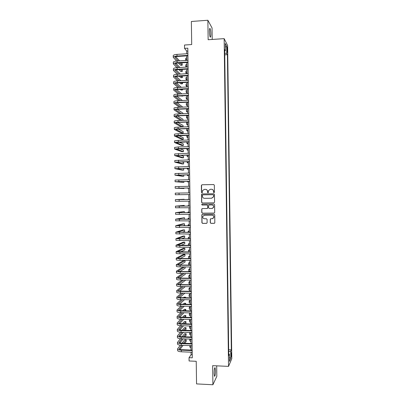 <?xml version="1.0" encoding="UTF-8"?>
<svg xmlns="http://www.w3.org/2000/svg" width="405" height="405" viewBox="0 0 405 405"><rect width="100%" height="100%" fill="white"/><g stroke="black" fill="none" stroke-linecap="round" stroke-linejoin="round"><path stroke-width="0.61" d="M213.982 192.684L214.432 192.218L214.336 185.206L213.673 184.558L202.009 184.761L201.376 185.429L201.472 192.41L201.933 192.861L202.338 192.593L202.551 190.583L204.403 189.358L205.37 189.343C206.626 189.449 207.33 190.137 207.471 191.413L207.487 192.319L207.942 192.775L208.357 192.491L208.545 190.547L210.423 189.262L211.4 189.246C212.66 189.353 213.364 190.046 213.506 191.322L213.521 192.228L213.982 192.684M215.47 370.626L215.111 367.775C214.523 367.603 214.194 369.481 214.113 373.41L214.473 376.265C215.065 376.407 215.394 374.529 215.47 370.626M210.843 34.055C210.772 31.484 210.519 29.666 210.089 28.598C209.643 27.996 209.41 28.973 209.4 31.524C209.476 34.116 209.729 35.934 210.16 36.987C210.605 37.574 210.833 36.597 210.843 34.055M231.503 354.097L231.346 352.633L231.113 356.8L231.503 354.097M210.271 222.699L210.929 223.357L214.21 223.342L214.817 222.897L214.741 214.908L214.083 214.255L202.429 214.341L201.837 214.741L201.903 222.735L202.556 223.388L206.494 223.373L207.132 222.715L207.087 219.399L206.428 218.746L204.474 218.756C203.102 218.523 202.556 217.718 202.844 216.336L204.424 215.242L212.098 215.192C213.44 215.404 213.992 216.184 213.764 217.536L212.144 218.71L210.863 218.72L210.261 219.151L210.271 222.699L211.04 223.317L214.463 223.287M212.21 39.452L212.053 27.96L207.871 20.25L191.368 21.48L191.702 44.545L184.503 45.026L184.553 48.382L187.819 48.17L192.284 357.817L189.039 357.681L189.089 360.976L196.233 361.29L196.552 383.905L212.909 384.75L216.827 376.326L216.685 365.847M207.871 20.25L208.14 39.725L224.152 38.642L228.531 366.378L212.645 365.664L212.909 384.75M213.926 202.854L214.569 202.191L214.463 194.41L213.799 193.757L202.141 193.924L201.563 194.309L201.614 202.338L202.267 202.986L214.042 202.844L202.267 202.986M214.599 204.662L214.706 212.438L214.068 213.101L202.409 213.192L201.756 212.539L201.761 208.965L202.348 208.565L207.061 208.524L207.699 207.861L207.669 205.654L207.011 205.006L202.105 205.057L201.68 204.414L202.09 204.135L213.941 204.009L214.599 204.662M226.891 48.514L227.2 52.493L227.453 49.602L227.159 47.061L226.891 48.514M224.152 38.642L227.63 45.568L231.781 358.724L228.531 366.378M228.678 349.768L231.321 349.874L227.407 54.665L226.77 53.475L224.719 53.116M231.321 349.874L230.723 351.201L230.82 358.319L229.483 361.417L229.387 354.162L228.754 355.565L224.674 49.562L225.347 50.817L225.246 43.436L226.673 46.231L226.77 53.475M191.059 352.183L191.094 354.694L189.039 357.681M184.553 48.382L186.705 51.045L186.745 53.769M186.776 55.88L186.842 60.421M186.872 62.512L186.938 67.068M186.968 69.139L187.034 73.715M187.064 75.76L187.13 80.362M187.161 82.382L187.226 86.999M187.252 89.004L187.323 93.641M187.348 95.62L187.419 100.273M187.444 102.232L187.515 106.91M187.54 108.844L187.611 113.542M187.636 115.45L187.702 120.169M187.733 122.057L187.798 126.795M187.829 128.663L187.895 133.417M187.925 135.265L187.991 140.039M188.016 141.861L188.087 146.656M188.112 148.458L188.183 153.272M188.209 155.049L188.279 159.884M188.305 161.641L188.376 166.49M188.401 168.232L188.472 173.102M188.492 174.818L188.563 179.704M188.588 181.399L188.659 186.31M188.684 187.981L188.755 192.907M188.781 194.562L188.852 199.493M188.877 201.153L188.948 206.064M188.968 207.75L189.039 212.635M189.064 214.341L189.135 219.206M189.16 220.927L189.231 225.772M189.256 227.519L189.327 232.338M189.353 234.1L189.418 238.899M189.444 240.681L189.515 245.455M189.54 247.263L189.611 252.011M189.636 253.839L189.707 258.567M189.732 260.41L189.798 265.118M189.829 266.981L189.894 271.664M189.92 273.552L189.991 278.21M190.016 280.118L190.082 284.755M190.112 286.684L190.178 291.296M190.208 293.245L190.274 297.837M190.299 299.801L190.365 304.373M190.396 306.357L190.461 310.903M190.492 312.913L190.558 317.434M190.583 319.464L190.649 323.965M190.679 326.015L190.745 330.49M190.775 332.561L190.836 337.016M190.866 339.101L190.932 343.536M190.963 345.642L191.028 350.057M187.859 50.974L186.705 51.045M192.238 354.74L191.094 354.694M224.74 54.832L227.407 54.665M224.694 51.076L225.347 50.817M229.387 354.162L228.734 353.904M228.703 351.656L230.723 351.201M225.296 47.208L226.673 46.231M230.82 358.319L229.432 357.428M214.027 192.684L213.617 191.327C213.486 190.082 212.807 189.393 211.587 189.251M205.553 189.348C206.778 189.479 207.456 190.173 207.588 191.418L207.993 192.77M213.805 184.569L202.135 184.771L201.563 185.146L201.599 192.41L201.984 192.856M213.84 193.757L202.262 193.924L201.685 194.309L201.741 202.328L202.394 202.976M213.562 195.149L213.101 194.694L202.864 194.835L202.454 195.109L202.429 196.253C202.571 197.524 203.269 198.217 204.525 198.328L211.521 198.237L213.435 196.891L213.673 195.144L213.101 194.694M211.658 198.232L213.546 196.886L213.572 196.101M213.673 195.144L213.683 196.101M202.318 208.565L201.837 209.208L201.882 212.519L202.535 213.167L214.255 213.07M207.213 208.504L207.775 208.089L207.785 205.639L207.132 204.991L202.105 205.057M202.11 204.135L201.806 204.398L202.227 205.041M211.972 208.479L213.582 207.325C213.83 205.958 213.278 205.168 211.921 204.955L209.213 204.981L208.621 205.396L208.605 207.851L209.263 208.504L211.972 208.479M212.296 208.443L213.693 207.304C213.941 205.942 213.389 205.153 212.038 204.94L211.921 204.955M209.329 204.97L212.038 204.94M210.757 218.73L210.342 219.348L210.387 222.664M212.655 218.629L213.875 217.505C214.103 216.159 213.546 215.374 212.21 215.166L212.098 215.192M204.13 215.273L212.21 215.166M202.363 214.341L201.918 214.974L202.024 222.699L202.677 223.352L206.737 223.322M185.966 60.477L185.672 60.046L186.821 59.191M185.672 59.965L185.647 58.441L186.801 57.576M173.244 57.252L173.219 55.703C173.294 55.034 174.55 54.594 176.99 54.386L187.9 53.698M176.641 61.049L173.244 57.348C173.32 56.685 174.575 56.249 177.01 56.047L187.92 55.363M187.93 55.809L177.395 56.467C175.77 56.604 174.935 56.892 174.884 57.333L178.185 60.947M180.028 62.922L182.189 65.24L182.169 63.696L181.379 62.841M175.74 56.72L179.562 60.866M182.189 65.24L180.686 65.332L178.499 63.013M186.265 67.108L185.763 66.476L186.918 65.666M185.763 66.4L185.743 64.871L186.892 64.046M186.583 73.74L185.86 72.905L187.009 72.13M185.86 72.829L185.834 71.3L186.988 70.516M186.928 80.372L185.951 79.334L187.105 78.6M185.951 79.258L185.93 77.725L187.08 76.98M187.226 86.928L186.047 85.759L187.196 85.06M186.042 85.688L186.022 84.149L187.176 83.445M173.34 63.828L173.32 62.274C173.391 61.631 174.646 61.216 177.086 61.018L187.996 60.35M176.955 67.66L173.34 63.914C173.416 63.281 174.671 62.871 177.112 62.674L188.016 62.016M188.026 62.441L177.491 63.074C175.866 63.205 175.031 63.479 174.98 63.904L178.499 67.564M180.412 69.518L182.28 71.427L182.255 69.878L181.825 69.437M175.897 63.301L179.936 67.483M182.28 71.427L180.777 71.513L178.883 69.604M173.436 70.394L173.416 68.84C173.492 68.232 174.747 67.832 177.182 67.645L188.087 67.002M173.537 76.965L173.512 75.401C173.588 74.829 174.844 74.449 177.279 74.267L173.441 70.48C173.512 69.878 174.773 69.488 177.208 69.301L188.112 68.663M188.117 69.068L177.593 69.68C175.967 69.807 175.127 70.065 175.076 70.47L178.833 74.181M180.822 76.11L182.371 77.608L182.311 76.024M176.059 69.883L180.341 74.095M182.371 77.608L180.868 77.689L179.304 76.191M177.653 80.873L173.537 77.041C173.613 76.474 174.869 76.099 177.304 75.922L177.279 74.267L188.183 73.649M177.304 75.922L188.209 75.315M188.214 75.695L177.689 76.282C176.064 76.403 175.223 76.651 175.173 77.031L179.197 80.787M181.273 82.696L182.458 83.789L182.442 82.635M176.231 76.459L180.782 80.701M182.458 83.789L180.959 83.87L179.754 82.777M173.634 83.531L173.608 81.962C173.684 81.42 174.94 81.061 177.38 80.889L188.279 80.296M178.048 87.475L173.634 83.602C173.71 83.066 174.965 82.711 177.405 82.544L188.305 81.957M188.31 82.321L177.785 82.883C176.16 82.995 175.325 83.233 175.269 83.592L179.587 87.394M181.759 89.282L182.549 89.966L182.539 89.242M176.408 83.035L181.263 87.308M182.549 89.966L181.05 90.047L180.25 89.358M187.318 93.282L186.138 92.178L187.292 91.525M186.138 92.112L186.113 90.573L187.267 89.91M173.73 90.092L173.71 88.523C173.785 88.012 175.041 87.672 177.476 87.505L188.376 86.943M178.483 94.076L173.73 90.163C173.806 89.657 175.066 89.323 177.501 89.161L188.401 88.604M188.406 88.943L177.881 89.48C176.256 89.586 175.421 89.809 175.37 90.148L180.017 94.001M182.296 95.864L182.64 96.142L182.635 95.848M176.6 89.606L181.789 93.914M182.64 96.142L180.792 95.939M187.409 99.63L186.229 98.597L187.383 97.98M186.229 98.536L186.209 96.992L187.363 96.365M173.826 96.653L173.806 95.079C173.882 94.598 175.137 94.279 177.572 94.122L188.472 93.58M178.959 100.673L173.831 96.719C173.907 96.243 175.162 95.929 177.598 95.772L188.497 95.241M188.502 95.56L177.977 96.076C176.357 96.177 175.517 96.385 175.466 96.704L180.488 100.602M176.808 96.182L182.371 100.511M187.5 105.973L186.325 105.011L187.48 104.439M186.32 104.956L186.3 103.412L187.454 102.824M173.927 103.209L173.902 101.635C173.978 101.184 175.233 100.885 177.673 100.734L188.568 100.222M179.491 107.269L173.927 103.27C174.003 102.829 175.259 102.536 177.694 102.389L188.593 101.883M188.598 102.176L178.078 102.668C176.453 102.764 175.613 102.961 175.562 103.255L181.015 107.198M182.802 107.117L177.031 102.754M187.591 112.322L186.416 111.426L187.571 110.894M186.416 111.375L186.391 109.826L187.545 109.279M174.023 109.765L173.998 108.186C174.074 107.765 175.335 107.487 177.77 107.345L188.664 106.859M180.088 113.861L174.023 109.821C174.099 109.411 175.355 109.137 177.795 108.996L188.69 108.515M188.695 108.793L178.175 109.259C176.55 109.35 175.714 109.532 175.659 109.806L181.607 113.795M182.898 113.739L182.888 113.116L177.269 109.32M187.682 118.66L186.508 117.84L187.662 117.344M186.508 117.789L186.487 116.235L187.642 115.729M174.12 116.316L174.094 114.731C174.175 114.347 175.431 114.083 177.866 113.952L188.76 113.491M180.772 120.447L174.12 116.372C174.201 115.992 175.456 115.734 177.891 115.602L188.786 115.147M188.786 115.405L178.271 115.845L175.755 116.351L182.28 120.386M182.994 120.356L182.979 119.283L177.542 115.891M187.773 125.003L186.604 124.249L187.758 123.793M186.604 124.203L186.578 122.644L187.733 122.178M174.216 122.867L174.196 121.277C174.272 120.923 175.527 120.685 177.962 120.558L188.857 120.123M181.556 127.028L174.216 122.918C174.297 122.568 175.552 122.33 177.987 122.209L188.882 121.778M188.882 122.011L178.367 122.426L175.851 122.897L183.055 126.973M183.09 126.973L183.065 125.449L177.841 122.457M187.864 131.336L186.695 130.653L187.849 130.238M186.695 130.612L186.67 129.053L187.566 128.674M174.317 129.413L174.292 127.823C174.368 127.499 175.628 127.276 178.058 127.16L188.953 126.75M188.978 128.618L178.463 129.008L175.947 129.443L183.181 133.154L181.678 133.21L174.317 129.458C174.393 129.144 175.648 128.927 178.084 128.81L188.973 128.405M183.181 133.154L183.156 131.615L178.19 129.023M187.955 137.675L186.786 137.057L187.945 136.682M186.786 137.022L186.923 135.3M174.413 135.958L174.388 134.364C174.469 134.07 175.724 133.873 178.16 133.761L189.049 133.377M189.074 135.224L176.048 135.984L183.268 139.315L181.769 139.366L174.413 135.999C174.489 135.715 175.75 135.518 178.18 135.412L189.069 135.032M183.268 139.315L183.247 137.776L178.595 135.589M188.052 144.008L186.882 143.461L188.036 143.127M174.509 142.504L174.484 140.905L178.256 140.358L189.14 139.998M189.17 141.826L176.145 142.519L183.359 145.476L181.86 145.522L174.509 142.54L178.281 142.008L189.165 141.654M183.359 145.476L183.338 143.932L179.081 142.155M188.143 150.336L186.973 149.86L188.128 149.566M174.606 149.04L174.58 147.44L178.352 146.954L189.236 146.62M189.262 148.422L176.241 149.055L183.45 151.632L181.951 151.673L174.606 149.075L178.377 148.605L189.262 148.276M183.45 151.632L183.424 150.093L179.673 148.716M188.234 156.664L187.064 156.259L188.224 156.001M174.702 155.581L174.682 153.971L189.332 153.237M189.358 155.019L176.337 155.586L183.541 157.783L182.042 157.823L174.702 155.606L189.358 154.892M183.541 157.783L183.516 156.244L180.417 155.267M188.325 162.987L187.161 162.653L188.315 162.435M189.454 161.615L176.433 162.116L183.627 163.934L182.128 163.974L174.798 162.137L174.778 160.507L189.429 159.853M174.798 162.137L189.454 161.504M183.627 163.934L183.607 162.4L181.41 161.818M188.416 169.31L187.252 169.047L188.406 168.87M189.55 168.207L176.529 168.647L183.718 170.085L182.22 170.12L174.899 168.667L174.874 167.032L189.525 166.465M174.899 168.667L189.545 168.121M183.718 170.085L183.698 168.546L182.812 168.364M188.507 175.633L187.343 175.436L188.502 175.299M189.641 174.793L176.626 175.168L183.809 176.231L182.311 176.266L174.995 175.193L174.97 173.558L189.621 173.077M174.995 175.193L189.641 174.727M183.809 176.231L183.789 174.914M188.598 181.951L187.434 181.825L188.593 181.723M175.092 181.703L175.066 180.083L189.712 179.683M189.737 181.379L176.722 181.693L183.9 182.377L175.092 181.713L189.737 181.334M183.9 182.377L183.885 181.491M188.69 188.269L187.53 188.209L188.69 188.148M189.834 187.96L176.818 188.214L183.986 188.522L175.188 188.234L175.162 186.604L189.808 186.29M175.188 188.234L189.834 187.94M183.986 188.522L183.981 188.057M188.781 194.582L187.621 194.592L188.781 194.572M175.284 194.754L189.93 194.542L175.284 194.754L175.259 193.124L189.904 192.891M188.846 199.316L187.692 199.376L188.852 199.387M179.126 199.624L190.001 199.493L176.99 199.619L184.143 199.265L175.355 199.64L179.126 199.624L179.152 201.27L190.026 201.143M184.148 199.549L184.143 199.265M175.355 199.645L175.38 201.27L179.152 201.27M188.938 205.624L187.783 205.755L188.943 205.806M184.245 206.115L184.234 205.401L175.456 206.155L190.097 206.089M175.456 206.16L175.476 207.78L190.117 207.74M190.097 206.054L177.086 206.13L184.234 205.401M189.029 211.931L187.874 212.134L189.034 212.22M184.341 212.676L184.326 211.537L175.552 212.665L190.188 212.686M175.552 212.676L175.573 214.291L190.213 214.331M190.188 212.63L177.182 212.64L184.326 211.537M189.12 218.239L187.966 218.508L189.13 218.634M189.211 224.542L188.062 224.876L189.221 225.048M189.302 230.84L188.153 231.25L189.312 231.452M184.295 219.232L184.412 217.672L175.648 219.176L190.284 219.277M175.648 219.191L175.674 220.801L190.309 220.922M190.284 219.201L177.279 219.151L184.412 217.672M182.827 225.793L184.523 225.332L184.503 223.798L183.004 223.808L175.745 225.681L190.38 225.869M175.745 225.701L175.77 227.306L190.406 227.514M190.38 225.767L177.375 225.656L184.503 223.798M181.885 232.343L184.614 231.457L184.594 229.929L183.095 229.929L175.841 232.186L190.477 232.455M175.841 232.212L175.866 233.812L190.497 234.1M190.471 232.333L177.471 232.161L184.594 229.929M189.393 237.138L188.244 237.613L189.403 237.862M181.243 238.884L184.705 237.583L184.68 236.054L183.187 236.054L175.937 238.687L190.568 239.041M175.937 238.717L175.962 240.312L190.593 240.686M190.568 238.899L177.567 238.661L184.68 236.054M189.484 243.435L188.335 243.977L189.499 244.266M180.792 245.425L184.791 243.709L184.771 242.18L183.273 242.175L176.033 245.187L179.805 245.582L190.664 245.622M176.033 245.217L176.059 246.807L179.83 247.222L190.689 247.268M190.664 245.46L177.663 245.157L184.771 242.18M189.575 249.728L188.426 250.341L189.591 250.665M188.431 250.376L188.477 252.006M180.458 251.961L184.882 249.829L184.862 248.3L183.364 248.29L176.129 251.682C176.215 251.951 177.476 252.102 179.901 252.138L190.76 252.199M176.129 251.718L176.155 253.307C176.241 253.581 177.496 253.738 179.926 253.773L190.785 253.844M190.755 252.021L177.76 251.652L184.862 248.3M189.667 256.021L188.522 256.699L189.682 257.064M188.522 256.74L188.543 258.289L189.064 258.562M180.215 258.486L184.974 255.95L184.948 254.421L183.455 254.411L176.226 258.177C176.312 258.476 177.572 258.643 179.997 258.689L190.856 258.78M176.226 258.218L176.251 259.797C176.337 260.106 177.598 260.283 180.023 260.324L190.876 260.42M190.851 258.577L180.372 258.491L177.856 258.147L184.948 254.421M189.758 262.308L188.614 263.058L189.778 263.463M188.614 263.103L188.634 264.647L189.798 265.062M180.043 265.012L185.06 262.065L185.039 260.536L183.541 260.521L176.322 264.667C176.413 264.997 177.668 265.189 180.093 265.24L190.947 265.351M176.322 264.713L176.347 266.287C176.433 266.627 177.694 266.824 180.119 266.875L190.973 266.996M190.947 265.128L180.468 265.022L177.952 264.637L185.039 260.536M189.849 268.596L188.705 269.416L189.869 269.857M188.705 269.462L188.73 271.001L189.889 271.456M183.187 266.91L176.418 271.158C176.509 271.517 177.765 271.725 180.19 271.785L191.044 271.927M176.418 271.208L176.443 272.778C176.529 273.147 177.79 273.36 180.215 273.421L191.069 273.567M191.038 271.679L180.564 271.547L178.048 271.127L184.685 266.925M179.916 271.527L185.151 268.181L185.131 266.93M189.94 274.879L188.796 275.764L189.96 276.245M188.796 275.815L188.821 277.354L189.985 277.845M182.66 273.456L176.514 277.643C176.605 278.033 177.861 278.265 180.291 278.331L191.14 278.493M176.514 277.698L176.54 279.263C176.631 279.663 177.886 279.895 180.311 279.966L191.165 280.139M191.135 278.23L180.66 278.073L178.144 277.612L184.169 273.476M179.825 278.038L185.237 274.291L185.227 273.491M190.031 281.161L188.887 282.118L190.051 282.639M188.892 282.169L188.912 283.702L190.077 284.234M182.225 279.997L176.61 284.128C176.702 284.548 177.957 284.796 180.387 284.872L191.236 285.059M176.61 284.188L176.636 285.748C176.727 286.178 177.982 286.431 180.407 286.507L191.256 286.705M191.231 284.776L180.757 284.593C179.137 284.543 178.301 284.381 178.24 284.097L183.738 280.022M179.769 284.548L185.328 280.402L185.323 280.047M190.122 287.439L188.983 288.466L190.142 289.023M188.983 288.522L189.003 290.051L190.168 290.623M181.865 286.532L176.707 290.608C176.798 291.063 178.053 291.332 180.483 291.413L191.327 291.625M176.707 290.674L176.732 292.228C176.823 292.688 178.078 292.962 180.503 293.048L191.352 293.266M191.322 291.322L180.853 291.114C179.233 291.058 178.397 290.881 178.332 290.577L183.384 286.563M179.734 291.048L185.308 286.598M190.213 293.716L189.074 294.81L190.239 295.407M189.074 294.87L189.094 296.394L190.259 297.007M181.561 293.068L176.803 297.088C176.894 297.574 178.154 297.857 180.579 297.948L191.423 298.186M176.803 297.154L176.828 298.708C176.919 299.199 178.175 299.492 180.6 299.584L191.449 299.827M191.418 297.862L180.949 297.629C179.329 297.574 178.494 297.381 178.428 297.057L183.085 293.099M179.714 297.548L184.893 293.134M185.485 291.205L183.855 291.175M190.304 299.994L189.165 301.153L190.33 301.791M189.165 301.219L189.186 302.738L190.35 303.385M181.308 299.599L176.899 303.563C176.99 304.079 178.251 304.388 180.676 304.484L191.519 304.747M176.899 303.639L176.924 305.183C177.015 305.704 178.271 306.018 180.696 306.119L191.54 306.388M191.514 304.398L181.045 304.145C179.425 304.079 178.59 303.877 178.524 303.532L182.832 299.634M179.714 304.044L184.538 299.675M185.581 297.731L185.571 297.194L184.078 297.159L183.48 297.685M184.984 297.721L185.571 297.194M190.304 306.357L189.256 307.496L190.421 308.17M189.256 307.562L189.282 309.081L190.446 309.764M181.091 306.129L176.995 310.038C177.086 310.584 178.347 310.908 180.772 311.015L191.611 311.303M176.995 310.114L177.02 311.658C177.112 312.209 178.367 312.544 180.792 312.65L191.636 312.943M191.606 310.934L181.141 310.66C179.521 310.589 178.686 310.372 178.62 310.007L182.625 306.165M179.719 310.534L184.234 306.205M185.677 304.256L185.662 303.294L184.169 303.259L183.161 304.195M184.67 304.236L185.662 303.294M190.142 312.903L189.348 313.834L190.512 314.548M189.348 313.905L189.373 315.419L190.537 316.143M180.908 312.655L177.091 316.513C177.182 317.09 178.443 317.434 180.868 317.545L191.707 317.859M177.091 316.594L177.117 318.127C177.208 318.715 178.468 319.064 180.888 319.18L191.732 319.499M191.702 317.469L181.232 317.171C179.618 317.095 178.782 316.862 178.716 316.477L182.442 312.695M179.739 317.019L183.976 312.736M185.773 310.782L185.753 309.395L184.26 309.354L182.888 310.706M184.397 310.746L185.753 309.395M190.006 319.449L189.439 320.168L190.608 320.922M189.444 320.249L189.464 321.752L190.628 322.517M180.757 319.175L177.188 322.982C177.279 323.59 178.539 323.954 180.964 324.076L191.803 324.41M177.188 323.063L177.213 324.597C177.304 325.21 178.565 325.579 180.984 325.706L191.823 326.05M191.793 324L181.329 323.676C179.714 323.595 178.878 323.352 178.813 322.947L182.296 319.221M179.764 323.504L183.754 319.261M185.601 317.292L185.839 315.49L184.346 315.449L182.65 317.211M184.164 317.252L185.839 315.49M189.889 325.99L189.53 326.501L190.699 327.296M189.535 326.582L189.555 328.085L190.72 328.89M180.63 325.691L177.284 329.447C177.375 330.085 178.635 330.47 181.06 330.596L191.894 330.961M177.284 329.538L177.309 331.062C177.4 331.71 178.661 332.1 181.081 332.232L191.919 332.596M191.889 330.531L181.425 330.181C179.81 330.095 178.969 329.837 178.909 329.412L182.169 325.742M179.8 329.984L183.556 325.787M185.333 323.803L185.951 323.109L185.93 321.585L184.437 321.54L182.447 323.711M183.961 323.757L185.93 321.585M189.793 332.525L189.626 332.834L190.79 333.664M189.626 332.92L189.646 334.419L190.811 335.259M180.529 332.201L177.38 335.912C177.471 336.58 178.732 336.985 181.156 337.122L191.99 337.507M177.38 336.003L177.405 337.527C177.496 338.205 178.757 338.61 181.177 338.752L192.016 339.142M191.985 337.056L181.521 336.682C179.906 336.59 179.066 336.322 179.005 335.877L182.063 332.262M179.84 336.464L183.389 332.308M185.1 330.303L186.042 329.204L186.016 327.68L184.523 327.63L182.27 330.207M183.789 330.257L186.016 327.68M189.717 339.253L189.737 340.747L190.907 341.628M189.743 339.061L190.882 340.033M180.443 338.707L177.476 342.372C177.567 343.075 178.828 343.496 181.253 343.642L192.086 344.053M177.476 342.473L177.501 343.987C177.593 344.695 178.853 345.121 181.273 345.273L192.107 345.688M192.076 343.577L181.617 343.182C180.002 343.086 179.162 342.807 179.101 342.341L181.972 338.777M179.891 342.939L183.247 338.828M184.898 336.803L186.128 335.294L186.108 333.771L184.614 333.72L182.118 336.707M183.642 336.757L186.108 333.771M190.973 346.402L189.813 345.602L189.829 347.07L190.998 347.991M180.377 345.207L177.572 348.832C177.668 349.566 178.924 350.006 181.349 350.158L192.178 350.593M177.572 348.938L177.598 350.447C177.689 351.186 178.949 351.631 181.369 351.788L192.203 352.228M192.173 350.102L181.713 349.682C180.098 349.581 179.258 349.287 179.197 348.796L181.901 345.293M179.941 349.409L183.121 345.343M184.715 343.298L186.219 341.38L186.194 339.861L184.705 339.805L181.987 343.197M183.511 343.253L186.194 339.861M226.906 49.638L227.453 49.602M226.962 51.07L227.473 51.035M176.99 54.386L177.01 56.047M174.965 57.105L174.97 57.505M177.086 61.018L177.112 62.674M175.066 63.681L175.071 64.061M177.182 67.645L177.208 69.301M175.162 70.257L175.168 70.622M175.259 76.834L175.264 77.173M177.38 80.889L177.405 82.544M175.355 83.405L175.36 83.729M177.476 87.505L177.501 89.161M175.451 89.971L175.456 90.274M177.572 94.122L177.598 95.772M175.552 96.537L175.552 96.825M177.673 100.734L177.694 102.389M175.648 103.103L175.654 103.366M177.77 107.345L177.795 108.996M177.866 113.952L177.891 115.602M177.962 120.558L177.987 122.209M178.058 127.16L178.084 128.81M178.16 133.761L178.18 135.412M178.256 140.358L178.281 142.008M178.352 146.954L178.377 148.605M178.448 153.546L178.473 155.196M178.544 160.137L178.57 161.787M178.645 166.728L178.666 168.374M178.742 173.31L178.767 174.955M178.838 179.896L178.863 181.541M178.934 186.472L178.959 188.117M179.03 193.053L179.056 194.694M179.228 206.201L179.248 207.841M179.324 212.767L179.344 214.412M179.42 219.338L179.445 220.978M179.516 225.904L179.542 227.544M179.612 232.465L179.638 234.105M179.709 239.026L179.734 240.661M179.805 245.582L179.83 247.222M179.901 252.138L179.926 253.773M179.997 258.689L180.023 260.324M180.093 265.24L180.119 266.875M180.19 271.785L180.215 273.421M180.291 278.331L180.311 279.966M180.387 284.872L180.407 286.507M178.321 283.986L178.327 284.244M180.483 291.413L180.503 293.048M178.418 290.461L178.423 290.734M180.579 297.948L180.6 299.584M178.514 296.931L178.519 297.224M180.676 304.484L180.696 306.119M178.61 303.401L178.615 303.709M180.772 311.015L180.792 312.65M178.706 309.865L178.711 310.195M180.868 317.545L180.888 319.18M178.802 316.33L178.807 316.675M180.964 324.076L180.984 325.706M178.899 322.79L178.904 323.155M181.06 330.596L181.081 332.232M178.995 329.25L179 329.635M181.156 337.122L181.177 338.752M179.091 335.704L179.096 336.109M181.253 343.642L181.273 345.273M179.182 342.159L179.192 342.579M181.349 350.158L181.369 351.788M179.278 348.609L179.288 349.049M214.792 367.76L215.111 367.775M209.648 28.628L210.089 28.598M186.857 141.902L186.882 143.431M186.953 148.493L186.973 149.835M187.049 155.085L187.064 156.234M187.145 161.671L187.161 162.633M187.242 168.257L187.252 169.032M187.333 174.844L187.343 175.426M187.429 181.42L187.434 181.815M187.783 205.765L187.788 206.079M187.874 212.144L187.885 212.645M187.966 218.523L187.976 219.211M188.062 224.897L188.072 225.777M188.153 231.27L188.168 232.338M188.244 237.639L188.264 238.894M188.335 244.007L188.355 245.45"/></g></svg>
